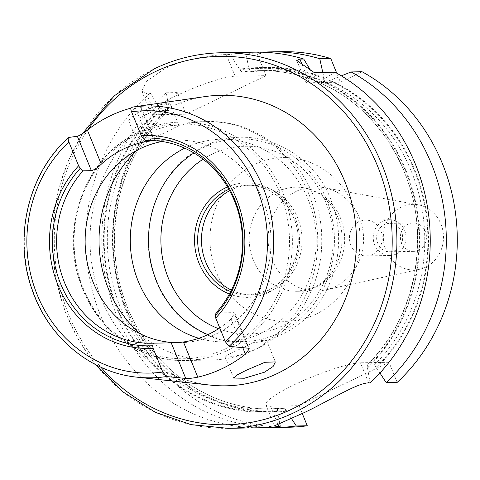 <?xml version="1.0" encoding="UTF-8"?>
<svg xmlns="http://www.w3.org/2000/svg" width="480" height="480" viewBox="0 0 480 480"><rect width="100%" height="100%" fill="white"/><g stroke="black" fill="none" stroke-linecap="round" stroke-linejoin="round"><path stroke-width="0.36" stroke-dasharray="2.4 1.8" d="M176.952 126.516L178.716 125.094L168.378 125.808L148.422 132.036L139.698 137.682L137.31 141.99L141.786 142.494L151.536 138.774L166.386 132.054L176.952 126.516A119.25 109.362 -91 0 1 206.262 121.602L180.894 122.052A119.25 109.362 -91 0 0 138.516 132.21A119.25 109.362 -91 0 0 76.284 266.868A119.25 109.362 -91 0 0 185.16 360.516A119.25 109.362 -91 0 0 227.538 350.358A119.25 109.362 -91 0 0 289.77 215.7A119.25 109.362 -91 0 0 180.894 122.052C166.05 122.352 151.854 125.754 138.294 132.264C86.19 155.838 59.244 226.692 80.58 283.488C96.066 329.58 139.956 361.998 185.16 360.516L210.528 360.06A119.25 109.362 -91 0 0 239.838 355.146L229.314 356.958L224.976 356.802L228.228 354.618L256.326 341.31L266.382 339.906L265.254 342.888C263.364 345.006 259.992 347.22 255.132 349.524L239.838 355.146M140.124 111.708L159.84 104.808L169.734 103.08L138.324 118.446L128.646 120.75L131.292 117.078L140.124 111.708M281.688 51.672A187.818 172.242 -91 0 0 257.196 54.024L266.028 75.66L235.122 76.212A47.7 7.404 157.8 0 0 176.148 95.832A47.7 7.404 157.8 0 0 151.002 113.514A47.7 7.404 157.8 0 0 155.208 114.768L186.108 114.216L177.282 92.58A187.818 172.242 -91 0 0 123.108 302.91A187.818 172.242 -91 0 0 288.408 427.248M177.282 92.58L166.296 92.778L168.984 108.192L168.96 110.484L161.952 110.61L160.074 108.354L150.234 93.066L146.376 93.132L141.852 91.086L146.58 81.084L165.018 68.562C186.204 58.026 216.552 54.672 226.296 54.576L230.148 54.51L239.988 69.792L241.866 72.048L248.922 71.922L266.508 70.512A169.254 155.214 -91 0 0 248.88 71.922L248.904 69.636L246.21 54.222L257.196 54.024M372.546 254.376A17.886 16.404 -91 0 0 381.882 234.174A17.886 16.404 -91 0 0 365.55 220.128A17.886 16.404 -91 0 0 359.196 221.652A17.886 16.404 -91 0 0 349.86 241.854A17.886 16.404 -91 0 0 366.192 255.9A17.886 16.404 -91 0 0 372.546 254.376M396.318 253.95A17.886 16.404 -91 0 0 405.654 233.754A17.886 16.404 -91 0 0 389.322 219.702A17.886 16.404 -91 0 0 382.968 221.226A17.886 16.404 -91 0 0 373.632 241.428A17.886 16.404 -91 0 0 389.964 255.474A17.886 16.404 -91 0 0 396.318 253.95M394.944 250.578A14.202 13.02 -91 0 0 402.354 234.54A14.202 13.02 -91 0 0 389.388 223.392A14.202 13.02 -91 0 0 384.342 224.604A14.202 13.02 -91 0 0 376.932 240.636A14.202 13.02 -91 0 0 389.898 251.784A14.202 13.02 -91 0 0 394.944 250.578M418.716 250.152A14.202 13.02 -91 0 0 426.126 234.12A14.202 13.02 -91 0 0 413.16 222.966A14.202 13.02 -91 0 0 408.114 224.178A14.202 13.02 -91 0 0 400.704 240.21A14.202 13.02 -91 0 0 413.67 251.364A14.202 13.02 -91 0 0 418.716 250.152M205.314 96.552A145.278 133.23 -91 0 0 169.014 107.682A145.278 133.23 -91 0 0 91.74 263.496A145.278 133.23 -91 0 0 210.474 385.128M130.83 108.168A137.514 126.108 89 0 1 135.042 107.118L139.962 106.008L154.02 140.448L154.71 140.454L153.336 140.622M154.02 140.448L149.778 140.526M216.036 312.948L233.862 312.63L248.382 348.204M242.784 347.664L231.084 318.996L234.744 313.098L233.862 312.63M231.084 318.996A101.364 92.958 89 0 1 219.75 327.93M175.71 342.69A101.364 92.958 -91 0 0 179.898 342.72A101.364 92.958 -91 0 0 215.922 334.086A101.364 92.958 -91 0 0 268.818 219.624A101.364 92.958 -91 0 0 176.274 140.028A101.364 92.958 -91 0 0 162.024 141.486M198.834 338.286A101.364 92.958 -91 0 0 225.054 341.91A101.364 92.958 -91 0 0 261.078 333.276A101.364 92.958 -91 0 0 313.974 218.82A101.364 92.958 -91 0 0 221.43 139.218A101.364 92.958 -91 0 0 185.406 147.852A101.364 92.958 -91 0 0 184.728 148.182M207.888 334.638A101.364 92.958 -91 0 0 243.288 341.586A101.364 92.958 -91 0 0 279.312 332.952A101.364 92.958 -91 0 0 332.208 218.49A101.364 92.958 -91 0 0 239.664 138.894A101.364 92.958 -91 0 0 203.64 147.528A101.364 92.958 -91 0 0 193.938 152.976M231.426 290.154A54.852 50.304 -91 0 0 252.75 294.9A54.852 50.304 -91 0 0 272.244 290.226A54.852 50.304 -91 0 0 300.87 228.288A54.852 50.304 -91 0 0 250.788 185.208A54.852 50.304 -91 0 0 231.294 189.882A54.852 50.304 -91 0 0 229.644 190.716M401.172 207.168A32.796 30.072 -91 0 0 384.774 247.08A32.796 30.072 -91 0 0 419.43 269.316A32.796 30.072 -91 0 0 425.652 267.162A32.796 30.072 -91 0 0 443.238 233.07A32.796 30.072 -91 0 0 418.278 204.822A32.796 30.072 -91 0 0 401.172 207.168M296.388 191.292A52.056 47.742 -91 0 0 269.226 250.08A52.056 47.742 -91 0 0 316.752 290.958A52.056 47.742 -91 0 0 325.38 289.944A52.056 47.742 -91 0 0 335.256 286.524A52.056 47.742 -91 0 0 363.174 232.41A52.056 47.742 -91 0 0 323.544 187.566A52.056 47.742 -91 0 0 314.892 186.858A52.056 47.742 -91 0 0 296.388 191.292M150.234 93.066A187.818 172.242 -91 0 0 96.066 303.396A187.818 172.242 -91 0 0 261.36 427.734M322.77 72.444L324.3 78.612L324.6 81.684L317.418 81.768C298.746 74.028 279.438 70.32 259.494 70.638A169.254 155.214 -91 0 0 241.866 72.048M323.958 77.772A172.302 158.01 -91 0 0 248.646 69.006M262.674 52.218A187.818 172.242 -91 0 0 246.21 54.222M324.6 81.684A169.254 155.214 -91 0 0 266.508 70.512L259.494 70.638A169.254 155.214 -91 0 1 317.586 81.81L310.368 70.068M315.042 77.928A172.302 158.01 -91 0 0 239.73 69.162M254.64 52.158A187.818 172.242 -91 0 0 230.148 54.51M335.04 72.222L318.624 82.248L325.638 82.122L341.34 75.858M370.134 382.884L367.38 367.314L367.392 364.998L374.406 364.872L376.554 367.788A172.302 158.01 -91 0 0 330.156 80.382M168.726 107.562A172.302 158.01 -91 0 0 125.01 306.492A172.302 158.01 -91 0 0 286.65 411.168L284.502 408.246L265.548 409.092A169.254 155.214 -91 0 0 277.488 408.372L277.476 410.688L279.732 423.24M376.554 367.788L379.944 373.002M166.296 92.778A187.818 172.242 -91 0 0 110.796 298.968A187.818 172.242 -91 0 0 269.382 427.386M291.396 418.464L286.65 411.168M362.088 71.742L340.428 82.188L336.75 73.176M397.182 382.398L388.98 362.292L299.07 405.672L302.286 413.55M266.028 75.66L186.108 114.216M367.638 367.95A172.302 158.01 -91 0 0 321.24 80.544M159.816 107.724A172.302 158.01 -91 0 0 116.094 306.654A172.302 158.01 -91 0 0 277.734 411.33M367.17 365.094L367.392 364.998A169.254 155.214 -91 0 0 318.624 82.248L318.51 82.23C376.284 105.93 417.36 170.364 417.528 237.786C417.396 288.138 400.608 330.576 367.164 365.094M161.952 110.61A169.254 155.214 -91 0 0 117.372 299.34A169.254 155.214 -91 0 0 265.548 409.092L272.562 408.966C217.134 410.538 162.33 376.542 135.126 323.598C97.71 255.444 112.932 160.356 169.182 110.394L168.96 110.484A169.254 155.214 -91 0 0 124.386 299.214A169.254 155.214 -91 0 0 272.562 408.966A169.254 155.214 -91 0 0 284.502 408.246M154.71 140.454L140.622 105.924L131.508 107.232M388.98 362.292L360.45 362.802A53.664 8.328 157.8 0 0 303 380.76A53.664 8.328 157.8 0 0 265.812 404.766A53.664 8.328 157.8 0 0 270.546 406.182L299.07 405.672M314.28 72.594A47.7 7.404 157.8 0 0 305.322 81.486A47.7 7.404 157.8 0 0 309.528 82.74L340.428 82.188M315.606 314.346A81.87 75.078 -91 0 0 353.628 206.37A81.87 75.078 -91 0 0 254.49 164.574A81.87 75.078 -91 0 0 216.462 272.55A81.87 75.078 -91 0 0 315.606 314.346M277.5 191.634A52.056 47.742 89 0 1 296.004 187.2A52.056 47.742 89 0 1 343.53 228.078A52.056 47.742 89 0 1 316.362 286.866A52.056 47.742 89 0 1 297.864 291.3A52.056 47.742 89 0 1 250.332 250.416A52.056 47.742 89 0 1 277.5 191.634M146.376 93.132L155.208 114.768M221.31 52.752A187.818 172.242 -91 0 0 154.56 68.748A187.818 172.242 -91 0 0 56.55 280.836A187.818 172.242 -91 0 0 228.024 428.328M88.05 129.588A184.242 168.96 -91 0 0 100.86 367.182M68.874 137.454A135.948 124.674 -91 0 0 29.904 281.778A135.948 124.674 -91 0 0 137.028 377.172M225.636 348.744A117.462 107.718 -91 0 0 280.188 193.83A117.462 107.718 -91 0 0 137.946 133.872A117.462 107.718 -91 0 0 83.394 288.78A117.462 107.718 -91 0 0 225.636 348.744M265.254 342.888A119.25 109.362 -91 0 0 313.404 207.876A119.25 109.362 -91 0 0 206.262 121.602C267.978 119.016 322.452 176.262 321.702 239.202C322.872 284.976 296.4 330.18 255.828 349.236C241.482 356.124 226.38 359.736 210.528 360.06A119.25 109.362 -91 0 1 140.154 333.78M218.592 328.692A93.912 86.118 -91 0 0 282.066 326.034A93.912 86.118 -91 0 0 325.68 202.188A93.912 86.118 -91 0 0 211.962 154.248A93.912 86.118 -91 0 0 203.094 159.21M229.422 294.012A57.24 52.494 -91 0 0 268.38 292.494A57.24 52.494 -91 0 0 295.362 218.016A57.24 52.494 -91 0 0 227.508 186.936M230.706 291.588A54.852 50.304 -91 0 0 248.946 294.972A54.852 50.304 -91 0 0 268.44 290.298A54.852 50.304 -91 0 0 297.066 228.354A54.852 50.304 -91 0 0 246.984 185.28A54.852 50.304 -91 0 0 228.876 189.306M324.3 78.612A171.636 157.404 -91 0 0 248.904 69.636M315.39 78.774A171.636 157.404 -91 0 0 239.988 69.792M376.296 367.152A171.636 157.404 -91 0 0 329.388 80.754M168.984 108.192A171.636 157.404 -91 0 0 125.568 306.228A171.636 157.404 -91 0 0 286.392 410.532M367.38 367.314A171.636 157.404 -91 0 0 320.472 80.916M160.074 108.354A171.636 157.404 -91 0 0 116.652 306.384A171.636 157.404 -91 0 0 277.476 410.688M374.406 364.872A169.254 155.214 -91 0 0 325.638 82.122M151.536 138.774A119.25 109.362 -91 0 0 136.872 150.378M148.68 140.544L135.042 107.118M226.296 54.576L235.122 76.212M368.658 382.908L360.45 362.802M277.818 424.008L270.546 406.182M302.25 64.908L309.528 82.74M316.752 290.958L297.864 291.3L314.538 287.28C331.914 278.202 341.136 262.074 342.198 238.884C341.82 224.922 337.524 213 329.304 203.112L320.454 194.952C312.756 189.63 304.602 187.044 296.004 187.2L314.892 186.858M169.734 103.08L178.716 125.094M266.382 339.906L275.364 361.92M141.852 91.086L151.002 113.514M389.322 219.702L365.55 220.128M413.16 222.966L389.388 223.392M95.4 364.518L78.306 339.522L65.232 311.82L56.532 282.162L52.44 251.364L53.076 220.272L58.416 189.738L68.316 160.59L82.506 133.632M176.274 140.028L147.738 140.538M239.664 138.894L221.43 139.218M204.504 146.256C252.576 121.254 315.846 150.516 332.64 204.876C350.388 253.572 327.21 313.788 282.384 334.152C234.24 359.196 170.874 329.79 154.176 275.304C136.566 226.644 159.756 166.59 204.504 146.256M250.788 185.208L246.984 185.28C273.768 184.008 298.458 210.09 298.068 239.676C297.336 263.118 287.412 280.008 268.29 290.328L248.946 294.972L252.75 294.9M419.43 269.316L325.38 289.944M418.278 204.822L323.544 187.566M243.288 341.586L225.054 341.91M179.898 342.72L151.362 343.23M413.67 251.364L389.898 251.784M389.964 255.474L366.192 255.9M274.434 425.886L265.812 404.766M296.742 60.474L305.322 81.486M234.744 313.098L249.3 348.762M224.976 356.802L233.646 378.042M128.646 120.75L137.31 141.99"/><path stroke-width="0.72" d="M264.402 372.234L273.102 366.51L275.364 361.92L264.918 362.286L245.736 370.506L236.634 375.21L233.646 378.042L244.35 378.24L264.402 372.234M153.336 140.622L148.944 141.186A101.364 92.958 -91 0 0 123.6 148.956A101.364 92.958 -91 0 0 101.292 164.178C97.284 167.904 93.978 170.064 91.386 170.67L83.064 170.82L80.244 168.312L78.624 165.798L68.916 142.02C67.938 139.41 67.92 137.886 68.874 137.454L77.328 136.23C79.794 135.492 83.148 133.452 87.39 130.11A137.514 126.108 89 0 1 110.106 115.896A137.514 126.108 89 0 1 130.83 108.168M68.874 137.454L68.532 137.616C28.368 173.208 13.08 237.198 32.1 289.65C48.108 337.218 90.474 372.666 137.028 377.172L210.474 385.128A145.278 133.23 -91 0 0 277.47 373.446A145.278 133.23 -91 0 0 351.396 201.258A145.278 133.23 -91 0 0 205.314 96.552L132.198 107.13A135.948 124.674 -91 0 0 131.508 107.232C130.554 107.664 130.572 109.188 131.55 111.804L141.252 135.576L142.878 138.096L145.698 140.598L149.778 140.526M219.75 327.93A101.364 92.958 89 0 1 208.776 334.212A101.364 92.958 89 0 1 183.432 341.982L197.796 377.172A138.708 127.206 -91 0 0 222.72 368.37A138.708 127.206 -91 0 0 245.442 354.18L242.784 347.664M197.796 377.172C192.618 378.204 188.604 378.624 185.748 378.426L166.452 376.554L162.792 372.048L153.09 348.276L152.652 345.738L153.402 343.17L171.228 342.852L183.432 341.982M245.442 354.18L249.3 348.762L248.382 348.204L229.086 346.338L225.426 341.826L215.724 318.054L215.286 315.516L216.036 312.948A101.364 92.958 -91 0 0 234.87 201.936A101.364 92.958 -91 0 0 147.738 140.538A101.364 92.958 -91 0 0 145.698 140.598M162.024 141.486A101.364 92.958 -91 0 0 140.25 148.662A101.364 92.958 -91 0 0 86.922 260.886A101.364 92.958 -91 0 0 175.71 342.69M310.368 70.068L303.732 59.028A187.818 172.242 -91 0 0 254.64 52.158L221.31 52.752A187.818 172.242 -91 0 1 392.784 200.244A187.818 172.242 -91 0 1 294.774 412.332A187.818 172.242 -91 0 1 228.024 428.328L261.36 427.734A187.818 172.242 -91 0 0 280.23 426.264L274.434 425.886L305.232 412.14C329.292 400.716 357.534 382.734 368.658 382.908L370.134 382.884A187.818 172.242 -91 0 0 335.04 72.222L314.28 72.594L296.742 60.474L299.874 59.094L302.25 64.908M336.75 73.176L330.78 58.542L319.788 58.74L322.77 72.444M319.788 58.74A187.818 172.242 -91 0 0 270.702 51.87A187.818 172.242 -91 0 0 262.674 52.218M330.78 58.542A187.818 172.242 -91 0 0 281.688 51.672L270.702 51.87M341.34 75.858L351.102 71.94L362.088 71.742A187.818 172.242 -91 0 1 397.182 382.398L386.196 382.596A187.818 172.242 -91 0 0 351.102 71.94M379.944 373.002L386.196 382.596M269.382 427.386A187.818 172.242 -91 0 0 277.416 427.446A187.818 172.242 -91 0 0 296.292 425.976L291.396 418.464M277.416 427.446L288.408 427.248A187.818 172.242 -91 0 0 307.278 425.778L296.292 425.976M302.286 413.55L307.278 425.778M303.732 59.028L299.874 59.094M279.732 423.24L280.23 426.264M83.064 170.82A101.364 92.958 -91 0 0 64.23 281.832A101.364 92.958 -91 0 0 151.362 343.23A101.364 92.958 -91 0 0 153.402 343.17M229.644 190.716A54.852 50.304 -91 0 0 201.468 240.954A54.852 50.304 -91 0 0 231.426 290.154M193.938 152.976A101.364 92.958 -91 0 0 148.842 248.388A101.364 92.958 -91 0 0 207.888 334.638M184.728 148.182A101.364 92.958 -91 0 0 130.584 248.424A101.364 92.958 -91 0 0 198.834 338.286M100.86 367.182A184.242 168.96 -91 0 0 292.014 409.086A184.242 168.96 -91 0 0 377.58 166.104A184.242 168.96 -91 0 0 154.47 72.048A184.242 168.96 -91 0 0 88.05 129.588M137.028 377.172A135.948 124.674 -91 0 0 166.452 376.554M227.508 186.936A57.24 52.494 -91 0 0 225.648 187.788A57.24 52.494 -91 0 0 194.556 242.178A57.24 52.494 -91 0 0 229.422 294.012M228.876 189.306A54.852 50.304 -91 0 0 227.49 189.948A54.852 50.304 -91 0 0 197.688 241.842A54.852 50.304 -91 0 0 230.706 291.588M80.244 168.312A103.944 95.322 -91 0 0 60.69 283.926A103.944 95.322 -91 0 0 152.652 345.738M78.624 165.798A106.524 97.692 -91 0 0 57.936 284.982A106.524 97.692 -91 0 0 153.09 348.276M68.916 142.02A131.184 120.306 -91 0 0 37.278 294.948A131.184 120.306 -91 0 0 162.792 372.048M203.094 159.21A93.912 86.118 -91 0 0 161.316 249.168A93.912 86.118 -91 0 0 218.592 328.692M136.872 150.378A119.25 109.362 -91 0 0 140.154 333.78M215.286 315.516A103.944 95.322 -91 0 0 234.84 199.902A103.944 95.322 -91 0 0 142.878 138.096M215.724 318.054A106.524 97.692 -91 0 0 236.406 198.87A106.524 97.692 -91 0 0 141.252 135.576M225.426 341.826A131.184 120.306 -91 0 0 257.064 188.904A131.184 120.306 -91 0 0 131.55 111.804M229.086 346.338A135.948 124.674 -91 0 0 263.004 187.296A135.948 124.674 -91 0 0 132.198 107.13L131.502 107.232M148.944 141.186L148.68 140.544M87.39 130.11L101.292 164.178M91.386 170.67L77.328 136.23M185.748 378.426L171.228 342.852M278.754 426.288L277.818 424.008M228.024 428.328L190.86 424.602L155.286 412.272L122.964 391.926L95.4 364.518M82.506 133.632L114.288 95.814L154.344 68.802C175.662 58.572 197.982 53.22 221.31 52.752"/></g></svg>
